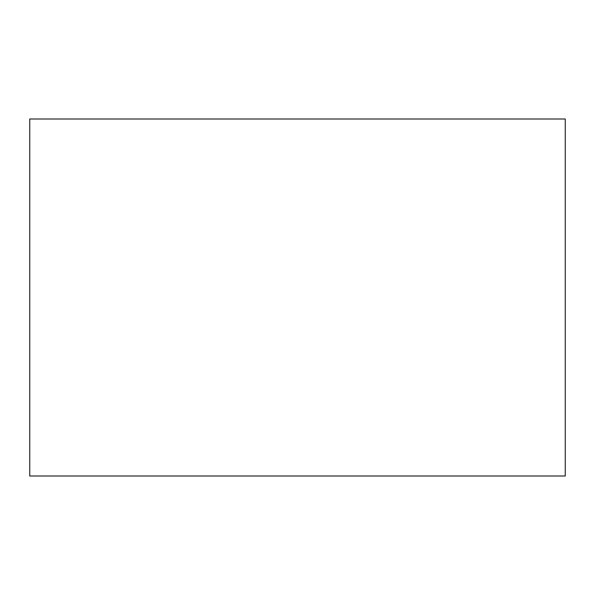<?xml version="1.0" encoding="UTF-8"?>
<svg xmlns="http://www.w3.org/2000/svg" width="595" height="595" viewBox="0 0 595 595"><rect width="100%" height="100%" fill="white"/><g stroke="black" fill="none" stroke-linecap="round" stroke-linejoin="round"><path stroke-width="0.89" d="M565.25 119L29.75 119L29.75 476L565.25 476L565.25 119"/></g></svg>
